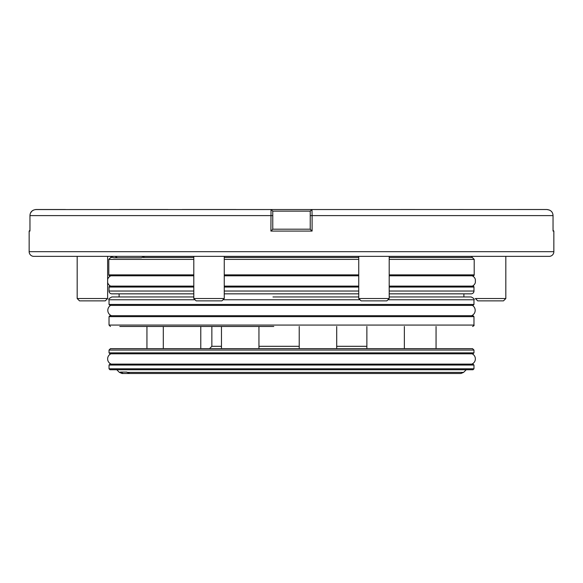 <?xml version="1.0" encoding="UTF-8"?>
<svg xmlns="http://www.w3.org/2000/svg" width="583" height="583" viewBox="0 0 583 583"><rect width="100%" height="100%" fill="white"/><g stroke="black" fill="none" stroke-linecap="round" stroke-linejoin="round"><path stroke-width="0.87" d="M389.196 298.525L386.85 300.872L361.088 300.872L358.742 298.525L389.196 298.525L389.196 256.367M505.825 298.525L503.479 300.872L477.717 300.872L475.371 298.525L505.825 298.525L505.825 256.367M107.629 298.525L105.283 300.872L79.521 300.872L77.175 298.525L107.629 298.525L107.629 256.367M224.258 298.525L221.912 300.872L196.15 300.872L193.804 298.525L224.258 298.525L224.258 256.367M193.804 298.525L193.804 256.367M112.031 257.446L110.734 257.446A2.033 2.033 0 0 0 111.098 256.95M389.196 259.391L474.205 259.391L472.266 257.446A2.033 2.033 0 0 1 471.698 256.367M471.8 364.113A5.597 5.597 0 0 0 472.099 353.808M111.2 364.113A5.597 5.597 0 0 1 110.901 353.808L272.771 353.808L109.961 353.808L109.028 352.868L473.972 352.868L473.039 353.808L272.771 353.808M343.03 315.702L111.455 315.702A5.764 5.764 0 0 1 110.632 305.39M471.545 315.702A5.764 5.764 0 0 0 472.368 305.39L109.961 305.39L109.028 304.457L473.972 304.457L473.972 299.771L387.95 299.771M472.361 286.115A5.662 5.662 0 0 0 475.371 282.515L475.371 279.505A5.662 5.662 0 0 0 472.143 275.803M110.639 286.115A5.662 5.662 0 0 1 107.629 282.515M107.629 279.505A5.662 5.662 0 0 1 110.857 275.803M127.065 372.384L463.594 372.384L460.942 373.484L129.666 373.484L126.759 372.078L120.389 372.078L123.29 373.484L122.058 373.484L149.051 373.484M473.972 352.868L473.972 350.062L109.028 350.062L110.435 348.656L272.815 348.656L258.947 348.656L258.947 326.473M109.961 364.113L473.039 364.113L473.972 365.053L109.028 365.053L109.961 364.113M272.771 369.739L109.961 369.739L109.028 368.799L473.972 368.799L473.039 369.739L272.771 369.739M216.125 348.656L200.778 348.656L200.778 326.473M272.961 296.958L358.742 296.958L272.961 296.958M463.9 293.839L463.9 296.958L389.196 296.958L471.166 296.958C473.841 298.365 474.773 299.305 473.972 299.771M272.771 315.702L473.039 315.702L473.972 316.635L109.028 316.635L109.961 315.702L272.771 315.702M273.784 326.473L119.799 326.473M119.1 293.839L119.1 296.958L111.834 296.958L193.804 296.958L119.1 296.958M553.041 230.256L553.85 231.065L553.85 251.681A4.686 4.686 0 0 1 549.164 256.367L33.836 256.367A4.686 4.686 0 0 1 29.15 251.681L553.85 251.681M110.734 257.446L108.795 259.391L108.795 274.87A0.94 0.94 0 0 0 109.728 275.803L193.804 275.803M474.205 259.391L474.205 274.87A0.94 0.94 0 0 1 473.272 275.803L389.196 275.803M358.742 275.803L224.258 275.803M389.196 291.034L473.972 291.034L473.972 287.047A0.94 0.94 0 0 0 473.039 286.115L389.196 286.115M193.804 287.047L109.028 287.047A0.94 0.94 0 0 1 109.961 286.115L193.804 286.115M224.258 286.115L358.742 286.115M109.028 287.047L109.028 291.034A2.813 2.813 0 0 0 111.834 293.839L193.804 293.839M473.972 291.034A2.813 2.813 0 0 1 471.166 293.839L389.196 293.839M358.742 293.839L224.258 293.839M415.023 209.516L400.907 209.516L415.023 209.516M35.301 209.567L546.941 209.516L549.594 210.12M119.34 209.516L167.977 209.516M458.872 209.516L463.66 209.516L458.872 209.516M65.464 209.516L36.059 209.516C32.167 209.989 30.134 212.023 29.959 215.608L29.959 231.065L29.15 231.065L29.15 251.681M553.85 231.065L553.041 231.065L553.041 215.608C552.866 212.023 550.833 209.997 546.941 209.516L517.536 209.516M553.041 215.608L312.102 215.608L312.102 231.065L270.898 231.065L271.022 209.516L272.764 211.133L272.764 215.608L272.764 211.133L310.236 211.133L310.236 215.608L310.236 211.133L311.978 209.516L312.102 215.608L310.236 215.608L310.236 229.316L312.102 231.065M525.276 256.367L57.724 256.367M358.742 259.391L224.258 259.391M193.804 259.391L108.795 259.391M30.513 213.079L31.701 211.345M31.752 211.301L33.406 210.12M182.093 209.516L235.969 209.516M29.959 215.608L272.764 215.608L272.764 229.316L270.898 231.065M272.764 229.192L310.236 229.192M111.455 315.702L109.961 315.702M258.029 348.656L209.516 348.656L211.855 346.309L221.467 346.309M214.019 373.484L198.672 373.484M281.662 373.484L256.841 373.484M359.419 373.484L334.598 373.484M433.949 373.484L453.334 373.484L433.949 373.484M272.815 348.656L472.565 348.656L473.972 350.062M123.29 373.484L165.412 373.484M120.389 372.078L126.759 372.078M402.248 373.484L400.82 373.484M144.65 256.367L141.305 257.766L117.431 257.766L115.07 256.367M472.266 257.446L389.196 257.446M358.742 257.446L224.258 257.446M193.804 257.446L143.017 257.446M116.753 369.739L119.406 372.384L120.688 372.384M258.947 346.309L299.225 346.309M336.704 346.309L366.875 346.309M110.435 326.473L109.028 325.066L473.972 325.066L473.972 316.635M359.988 299.771L223.012 299.771M108.795 274.87L193.804 274.87M224.258 274.87L358.742 274.87M389.196 274.87L474.205 274.87M473.972 287.047L389.196 287.047M358.742 287.047L224.258 287.047M109.028 291.034L193.804 291.034M224.258 291.034L358.742 291.034M195.05 299.771L109.028 299.771C108.227 299.305 109.159 298.365 111.834 296.958M113.743 257.766L117.431 257.766M110.398 256.367L113.736 257.766M77.175 298.525L77.175 256.367L77.175 298.525M358.742 298.525L358.742 256.367M109.028 368.799L109.028 365.053M109.028 352.868L109.028 350.062M211.855 346.309L211.855 326.473M299.225 326.473L299.225 348.656M366.875 326.473L366.875 348.656M473.972 304.457L473.039 305.39M473.972 325.066C474.387 325.35 473.921 325.817 472.565 326.473M29.959 230.256L29.15 231.065M109.028 304.457L109.028 299.771M109.028 325.066L109.028 316.635M436.055 326.473L436.055 348.656M404.354 326.473L404.354 348.656M336.704 326.473L336.704 348.656M221.467 326.473L221.467 348.656M163.306 326.473L163.306 348.656M146.945 326.473L146.945 348.656M119.406 372.384L122.058 373.484M473.972 368.799L473.972 365.053M463.594 372.384L466.247 369.739"/></g></svg>
